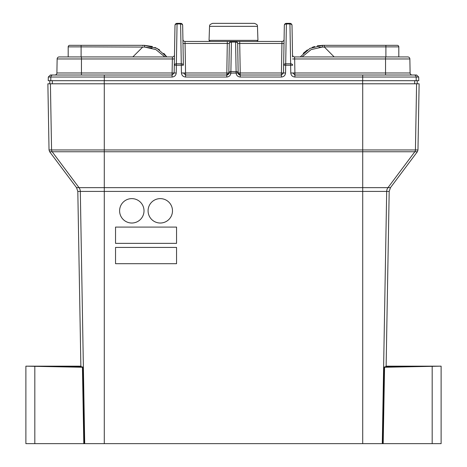 <?xml version="1.0" encoding="UTF-8"?>
<svg xmlns="http://www.w3.org/2000/svg" width="467" height="467" viewBox="0 0 467 467"><rect width="100%" height="100%" fill="white"/><g stroke="black" fill="none" stroke-linecap="round" stroke-linejoin="round"><path stroke-width="0.7" d="M174.991 25.381A2.066 2.066 0 0 1 177.057 23.35L177.057 23.957A2.066 1.459 -179 0 0 174.991 25.381A2.066 2.066 0 0 1 177.057 23.35L180.606 23.35L177.057 23.35A2.066 2.066 0 0 0 174.991 25.381L174.296 65.228L176.363 65.228L176.363 63.804L181.301 63.804A2.066 1.459 179 0 1 183.368 65.228L182.673 25.381A2.066 1.459 179 0 0 180.606 23.957L177.057 23.957L176.363 63.804A2.066 1.459 -179 0 0 174.296 65.228L174.162 72.98L174.407 58.959L57.137 58.959A2.066 2.066 0 0 1 59.204 56.927L81.456 56.927L65.958 56.927L68.188 56.927L68.188 46.875A1.547 1.547 0 0 1 69.741 45.328L70.774 45.328M108.484 45.328L85.496 45.328M164.88 56.927L155.89 49.595L144.63 47.068L81.106 46.875L81.106 45.328L69.741 45.328L144.087 45.328M69.881 45.328L69.741 45.328A1.547 1.547 0 0 0 68.188 46.875A1.547 1.547 0 0 1 69.741 45.328A1.547 1.547 0 0 0 68.188 46.875A1.547 1.547 0 0 1 69.741 45.328M142.686 47.079L132.838 56.927M152.382 46.502L144.437 45.328L157.017 48.387L166.818 56.927L163.8 53.343M159.615 49.916L154.921 47.412M144.437 45.328L144.63 47.068L151.985 48.089M142.686 45.328L142.756 45.778M398.812 56.927L398.812 46.875L398.812 56.927M381.504 45.328L335.528 45.328M409.863 58.959L294.659 58.959L294.905 72.98L410.102 72.98A2.066 2.066 0 0 0 412.168 75.012A2.066 2.066 0 0 1 410.102 72.98L409.863 58.959A2.066 2.066 0 0 0 407.796 56.927L294.589 56.927L300.182 56.927L309.977 48.393L322.563 45.328L397.259 45.328A1.547 1.547 0 0 1 398.812 46.875A1.547 1.547 0 0 0 397.259 45.328A1.547 1.547 0 0 1 398.812 46.875L324.215 46.875L334.162 56.927M396.226 45.328L397.119 45.328M324.314 47.079L322.37 47.068L322.563 45.328L317.256 45.848M314.618 46.502L312.149 47.383M307.368 49.928L303.2 53.343M318.961 47.272L322.37 47.068L311.098 49.601L302.12 56.927M324.215 46.875L324.314 45.328L324.215 46.875M418.695 77.037L294.905 77.037L294.905 75.012L416.628 75.012L418.695 77.037L418.759 80.692L48.241 80.692L48.305 77.037L50.372 75.012L172.095 75.012L172.095 77.037C174.559 76.786 175.931 75.432 176.228 72.98L172.095 72.98L172.411 56.927L166.818 56.927M281.432 77.037L240.236 77.037C237.837 76.804 236.465 75.496 236.109 73.115L236.104 71.556A2.066 1.459 -1 0 1 238.17 72.98L237.656 43.46L238.176 73.045L230.891 73.115C230.535 75.496 229.163 76.804 226.764 77.037L185.568 77.037C183.111 76.786 181.733 75.432 181.441 72.98L183.502 72.98L185.568 75.012L226.764 75.012L228.83 72.98L229.344 43.46L228.83 72.98A2.066 1.459 1 0 1 230.896 71.556L236.109 71.69A2.066 1.459 -2.9 0 1 238.176 73.045L240.236 75.012L281.432 75.012L283.498 72.98L284.327 25.381A2.066 2.066 0 0 1 286.394 23.35L289.943 23.35L286.394 23.35A2.066 2.066 0 0 0 284.327 25.381A2.066 1.459 -179 0 1 286.394 23.957L285.699 63.804A2.066 1.459 -179 0 0 283.632 65.228L285.699 65.228L285.559 72.98L281.432 72.98L281.945 43.46L284.012 43.46L284.082 39.403A2.066 2.066 0 0 1 282.015 41.429L281.945 43.46L239.723 43.46L240.236 72.98L281.432 72.98L281.432 75.012A2.066 2.066 0 0 0 281.513 75.006A2.066 2.066 0 0 1 281.432 75.012L281.432 77.037C283.889 76.786 285.267 75.432 285.559 72.98M172.411 56.927A2.066 2.066 0 0 0 174.477 54.896A2.066 2.066 0 0 1 172.411 56.927L81.456 56.927L81.456 75.012L54.832 75.012A2.066 2.066 0 0 0 56.898 72.98A2.066 2.066 0 0 1 54.832 75.012A2.066 2.066 0 0 0 56.898 72.98L172.095 72.98L172.095 75.012A2.066 2.066 0 0 0 172.183 75.006M65.8 75.012L50.372 75.012M294.817 75.006A2.066 2.066 0 0 0 294.905 75.012L294.905 72.98L290.772 72.98L290.637 65.228L292.704 65.228A2.066 1.459 179 0 0 290.637 63.804L289.943 23.957A2.066 1.459 179 0 1 292.009 25.381A2.066 2.066 0 0 0 289.943 23.35A2.066 2.066 0 0 1 292.009 25.381L292.558 56.927M57.137 58.959L56.898 72.98M226.764 77.037L227.277 43.46L185.055 43.46L184.985 41.429A2.066 2.066 0 0 1 182.918 39.403L182.988 43.46L185.055 43.46L185.568 72.98L228.83 72.98M184.985 41.429L235.59 41.429A2.066 2.066 0 0 1 237.656 43.46A2.066 2.066 0 0 0 235.59 41.429A2.066 2.066 0 0 1 237.656 43.46A2.066 2.066 0 0 0 235.59 41.429A2.066 2.066 0 0 1 237.656 43.46L239.723 43.46L237.656 43.46A2.066 1.459 -1 0 0 235.59 42.036L231.41 42.036L230.896 71.556M282.015 41.429L235.59 41.429L236.104 71.556M417.212 80.692L417.212 83.791M49.788 80.692L49.788 83.791M174.162 72.98L172.095 75.012L174.162 72.98A2.066 2.066 0 0 1 174.162 73.062M182.673 25.381A2.066 2.066 0 0 0 180.606 23.35A2.066 2.066 0 0 1 182.673 25.381A2.066 2.066 0 0 0 180.606 23.35L181.301 65.228L176.363 65.228L176.228 72.98M230.891 73.115L228.824 73.045A2.066 1.459 2.9 0 1 230.891 71.69L230.891 73.115M183.368 65.228L181.301 65.228L181.441 72.98M226.764 75.012A2.066 2.066 0 0 0 228.824 73.045A2.066 2.066 0 0 1 226.764 75.012M227.277 43.46L229.344 43.46L227.277 43.46L227.277 41.429M183.502 72.98A2.066 2.066 0 0 0 183.508 73.062A2.066 2.066 0 0 1 183.502 72.98L185.568 72.98L185.568 75.012A2.066 2.066 0 0 1 185.487 75.006A2.066 2.066 0 0 0 185.568 75.012L185.568 77.037M294.589 56.927A2.066 2.066 0 0 1 292.523 54.896A2.066 2.066 0 0 0 294.589 56.927L294.659 58.959L292.593 58.959M292.838 73.062A2.066 2.066 0 0 1 292.838 72.98L294.905 75.012L292.838 72.98M238.17 72.98L240.236 72.98L240.236 75.012A2.066 2.066 0 0 1 238.17 73.021A2.066 2.066 0 0 0 240.236 75.012L240.236 77.037M239.723 41.429L239.723 43.46M229.344 43.46A2.066 1.459 1 0 1 231.41 42.036L231.41 41.429A2.066 2.066 0 0 0 229.344 43.46A2.066 2.066 0 0 1 231.41 41.429M430.259 366.163L398.357 366.163L441.117 366.163L441.117 443.65L25.883 443.65L25.883 366.163L80.867 366.163L81.176 366.928M62.228 366.648L82.35 366.899L83.12 367.278L84.498 443.65M398.357 366.163L386.133 366.163L387.306 366.303L387.312 366.934M76.524 187.652L79.028 187.652L52.181 151.752L49.648 151.752L76.524 187.652L77.814 191.406L80.867 366.163M115.536 263.697L176.555 263.697L176.555 247.428L115.536 247.428L115.536 263.697M119.605 210.821A12.2 12.2 180 0 0 131.811 223.016A12.2 12.2 180 0 0 144.011 210.821A12.2 12.2 180 0 0 131.811 198.621A12.2 12.2 180 0 0 119.605 210.821A12.2 12.2 180 0 0 131.811 223.028A12.2 12.2 180 0 0 144.011 210.821M148.08 210.821A12.2 12.2 180 0 0 160.28 223.016A12.2 12.2 180 0 0 172.486 210.821A12.2 12.2 180 0 0 160.28 198.621A12.2 12.2 180 0 0 148.08 210.821A12.2 12.2 180 0 0 160.28 223.028A12.2 12.2 180 0 0 172.486 210.821M115.536 243.36L176.555 243.36L176.555 227.09L115.536 227.09L115.536 243.36M403.506 366.683L384.65 366.899L383.88 367.278L384.569 367.255L383.191 443.65M49.648 151.752L49.029 149.948L47.873 83.791L419.127 83.791L417.971 149.948L417.352 151.752L390.476 187.652L389.186 191.406L386.133 366.163M83.809 443.65L82.431 367.255L25.883 366.163M82.431 367.255L83.12 367.278M62.911 366.677L63.494 366.683M79.688 366.934L79.694 366.303L63.5 366.613M79.694 366.303L81.165 366.309M441.117 366.163L384.569 367.255M403.5 366.613L387.306 366.303M404.772 366.648L404.089 366.677M386.612 366.934L386.612 366.28M80.388 366.28L80.388 366.934M115.536 227.09L115.536 243.348L176.555 243.348L176.555 227.09M115.536 247.428L115.536 263.686L176.555 263.686L176.555 247.428M68.643 366.163L36.741 366.163M209.543 26.339C210.01 25.918 208.358 24.949 212.637 23.35L254.363 23.35C258.642 24.949 256.99 25.918 257.457 26.339L209.543 26.339L209.053 40.36L257.947 40.36L256.914 41.429M68.188 46.875L81.106 46.875L81.106 56.927M385.894 56.927L385.894 45.328M398.812 46.875A1.547 1.547 0 0 0 397.259 45.328A1.547 1.547 0 0 1 398.812 46.875M385.544 56.927L385.544 75.012M172.095 77.037L50.845 77.037L50.78 80.692M52.905 75.012A2.066 2.066 90 0 0 50.845 77.037L48.305 77.037M104.299 75.012L104.299 80.692M362.701 75.012L362.701 80.692M290.772 72.98C291.069 75.432 292.441 76.786 294.905 77.037M290.637 65.228L285.699 65.228L285.699 63.804L290.637 63.804L290.637 65.228M414.095 75.012A2.066 2.066 -90 0 1 416.155 77.037L416.22 80.692M52.322 83.791L52.322 80.692M104.246 83.791L104.246 80.692M362.643 83.791L362.643 80.692M414.673 83.791L414.673 80.692M292.009 25.381A2.066 2.066 0 0 0 289.943 23.35L289.943 23.957L286.394 23.957L286.394 23.35A2.066 2.066 0 0 0 284.327 25.381M412.168 75.012A2.066 2.066 0 0 1 410.102 72.98M389.186 191.406L104.287 191.406L104.287 443.65M77.814 191.406L80.312 191.406A6.456 6.456 -90 0 0 79.028 187.652L104.287 187.652L104.287 191.406L80.312 191.406L84.714 443.65M417.352 151.752L414.819 151.752L387.972 187.652L362.713 187.652L362.713 151.752L104.287 151.752L104.287 187.652L362.713 187.652L362.713 443.65M390.476 187.652L387.972 187.652A6.456 6.456 -90 0 0 386.688 191.406L382.286 443.65M382.502 443.65L383.88 367.278M385.824 366.928L385.835 366.309M49.029 149.948L104.287 149.948L104.287 151.752L52.181 151.752A3.1 3.1 -90 0 1 51.568 149.948L50.413 83.791M104.287 83.791L104.287 149.948L415.432 149.948A3.1 3.1 -90 0 1 414.819 151.752L362.713 151.752L362.713 83.791M417.971 149.948L415.432 149.948L416.587 83.791M34.821 366.507L34.821 443.65M432.179 366.507L432.179 443.65M257.457 26.339L257.947 40.36M209.053 40.36L210.086 41.429"/></g></svg>
